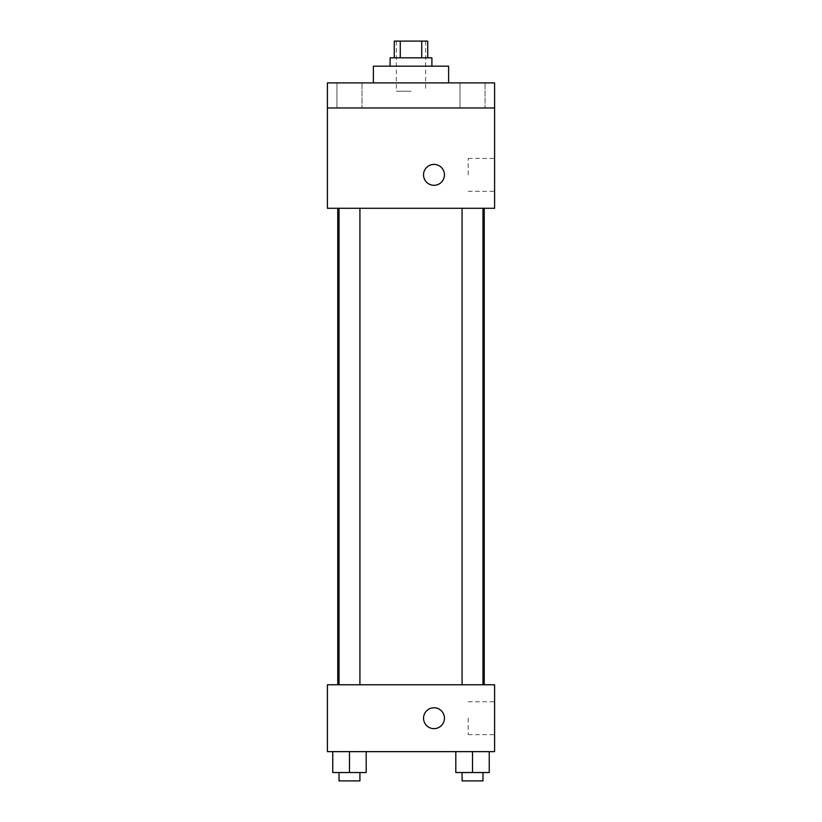 <?xml version="1.0" encoding="UTF-8"?>
<svg xmlns="http://www.w3.org/2000/svg" width="822" height="822" viewBox="0 0 822 822"><rect width="100%" height="100%" fill="white"/><g stroke="black" fill="none" stroke-linecap="round" stroke-linejoin="round"><path stroke-width="0.62" stroke-dasharray="4.11 3.08" d="M411 91.252L396.368 91.252L411 91.252M411 41.1L396.368 41.1L411 41.1M421.727 57.817L421.727 41.1L427.717 41.1L427.717 57.817L400.273 57.817L427.717 57.817M421.727 41.1L394.283 41.1L394.283 57.817L400.273 57.817L394.283 57.817M431.899 57.817L390.101 57.817M390.101 66.181L431.899 66.181L390.101 66.181M400.273 57.817L400.273 41.1M373.383 66.181L448.617 66.181M411 82.899L373.383 82.899L411 82.899M485.062 82.899L459.981 82.899L485.062 82.899L459.981 82.899L485.062 82.899L485.062 107.97L459.981 107.97L485.062 107.97L459.981 107.97L485.062 107.97L485.062 82.899M362.019 82.899L336.938 82.899L362.019 82.899L336.938 82.899L362.019 82.899L362.019 107.97L336.938 107.97L362.019 107.97L336.938 107.97L362.019 107.97L362.019 82.899M494.597 82.899L327.403 82.899L327.403 107.97L494.597 107.97L494.597 82.899M494.597 107.97L494.597 208.285L327.403 208.285L327.403 107.97L494.597 107.97L327.403 107.97M327.403 174.85L327.403 185.299L327.413 174.85M494.597 174.85L494.597 158.41L494.597 174.85M411 208.285L337.77 208.285L411 208.285M472.527 208.285L462.077 208.285L472.527 208.285M349.473 208.285L339.024 208.285L349.473 208.285M433.995 164.4A10.45 10.45 0 0 0 424.943 180.069A10.45 10.45 0 0 0 443.037 180.069A10.45 10.45 0 0 0 433.995 164.4A10.45 10.45 0 0 0 424.943 180.069A10.45 10.45 0 0 0 443.037 180.069A10.45 10.45 0 0 0 433.995 164.4M433.995 185.299A10.45 10.45 0 0 1 424.943 169.62A10.45 10.45 0 0 1 443.037 169.62A10.45 10.45 0 0 1 433.995 185.299M468.18 174.85L468.18 158.41L468.18 174.85M411 684.767L337.77 684.767L411 684.767M472.527 684.767L462.077 684.767L472.527 684.767M349.473 684.767L339.024 684.767L349.473 684.767M494.597 684.767L327.403 684.767L327.403 751.647L494.597 751.647L494.597 684.767M327.403 718.202L327.403 707.752L327.413 718.202M489.244 772.536L472.527 772.536L489.244 772.536L489.244 751.647L455.809 751.647L489.244 751.647L455.809 751.647L489.244 751.647L455.809 751.647L489.244 751.647L455.809 751.647L489.244 751.647L489.244 772.536L455.809 772.536L455.809 751.647L455.809 772.536L482.976 772.536L472.527 772.536L472.527 751.647L472.527 772.536L455.809 772.536L455.809 751.647M366.191 772.536L349.473 772.536L366.191 772.536L366.191 751.647L332.756 751.647L366.191 751.647L332.756 751.647L366.191 751.647L332.756 751.647L366.191 751.647L332.756 751.647L366.191 751.647L366.191 772.536L332.756 772.536L332.756 751.647L332.756 772.536L359.923 772.536L349.473 772.536L349.473 751.647L349.473 772.536L332.756 772.536L332.756 751.647M494.597 718.202L494.597 734.642L494.597 718.202M433.995 707.752A10.45 10.45 0 0 0 424.943 723.432A10.45 10.45 0 0 0 443.037 723.432A10.45 10.45 0 0 0 433.995 707.752A10.45 10.45 0 0 0 424.943 723.432A10.45 10.45 0 0 0 443.037 723.432A10.45 10.45 0 0 0 433.995 707.752M433.995 728.652A10.45 10.45 0 0 1 424.943 712.982A10.45 10.45 0 0 1 443.037 712.982A10.45 10.45 0 0 1 433.995 728.652M468.18 718.202L468.18 734.642L468.18 718.202M462.077 772.536L462.077 780.9L482.976 780.9L462.077 780.9L482.976 780.9L482.976 772.536L462.077 772.536L482.976 772.536M472.527 772.536L472.527 751.647M339.024 772.536L339.024 780.9L359.923 780.9L339.024 780.9L359.923 780.9L359.923 772.536L339.024 772.536L359.923 772.536M349.473 772.536L349.473 751.647M396.368 41.1L396.368 91.252M425.632 41.1L425.632 91.252M336.938 82.899L336.938 107.97L336.938 82.899M459.981 82.899L459.981 107.97L459.981 82.899M468.18 191.29L494.597 191.29M468.18 158.41L494.597 158.41M359.923 684.767L359.923 208.285M339.024 684.767L339.024 208.285M482.976 684.767L482.976 208.285M462.077 684.767L462.077 208.285M468.18 734.642L494.597 734.642M468.18 701.772L494.597 701.772"/><path stroke-width="1.23" d="M400.273 57.817L400.273 41.1L394.283 41.1L394.283 57.817M400.273 41.1L427.717 41.1L427.717 57.817M421.727 57.817L421.727 41.1M390.101 66.181L390.101 57.817L431.899 57.817L431.899 66.181M448.617 82.899L448.617 66.181L373.383 66.181L373.383 82.899M327.403 82.899L494.597 82.899L494.597 107.97L327.403 107.97L327.403 82.899M494.597 107.97L494.597 208.285L327.403 208.285L327.403 107.97M433.995 185.299A10.45 10.45 0 0 1 424.943 169.62A10.45 10.45 0 0 1 443.037 169.62A10.45 10.45 0 0 1 433.995 185.299M327.403 684.767L494.597 684.767L494.597 751.647L327.403 751.647L327.403 684.767M433.995 728.652A10.45 10.45 0 0 1 424.943 712.982A10.45 10.45 0 0 1 443.037 712.982A10.45 10.45 0 0 1 433.995 728.652M455.809 751.647L455.809 772.536L489.244 772.536L489.244 751.647L489.244 772.536M472.527 772.536L472.527 751.647M482.976 772.536L482.976 780.9L462.077 780.9L462.077 772.536M332.756 751.647L332.756 772.536L366.191 772.536L366.191 751.647L366.191 772.536M349.473 772.536L349.473 751.647M359.923 772.536L359.923 780.9L339.024 780.9L339.024 772.536M484.23 684.767L484.23 208.285M337.77 684.767L337.77 208.285M462.077 208.285L462.077 684.767M482.976 208.285L482.976 684.767M359.923 684.767L359.923 208.285M339.024 684.767L339.024 208.285"/></g></svg>
